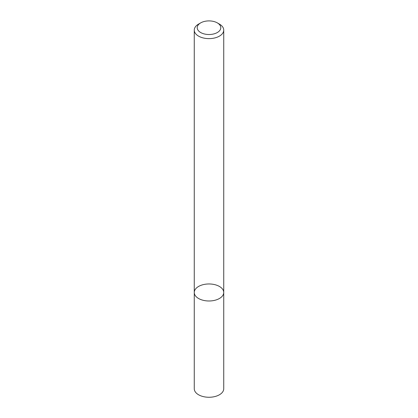 <?xml version="1.0" encoding="UTF-8"?>
<svg xmlns="http://www.w3.org/2000/svg" width="418" height="418" viewBox="0 0 418 418"><rect width="100%" height="100%" fill="white"/><g stroke="black" fill="none" stroke-linecap="round" stroke-linejoin="round"><path stroke-width="0.63" d="M219.424 298.494A14.74 8.512 180 0 1 203.357 300.338A14.74 8.512 180 0 1 194.26 292.475A14.74 8.512 180 0 1 209 283.963A14.74 8.512 180 0 1 223.74 292.475A14.74 8.512 180 0 1 219.424 298.494A14.74 8.512 180 0 1 203.357 300.338A14.74 8.512 180 0 1 194.26 292.475L194.26 388.756A14.74 8.512 180 0 0 203.357 396.614A14.74 8.512 180 0 0 219.424 394.77A14.74 8.512 180 0 0 223.74 388.756L223.74 292.475A14.74 8.512 180 0 1 219.424 298.494M217.339 22.896L219.424 24.098A14.74 8.512 180 0 1 223.74 30.117A14.74 8.512 180 0 1 219.424 36.131A14.74 8.512 180 0 1 203.357 37.975A14.74 8.512 180 0 1 194.26 30.117A14.74 8.512 180 0 1 198.576 24.098L200.661 22.896A11.793 6.808 180 0 1 217.339 22.896A11.793 6.808 180 0 1 217.339 32.52A11.793 6.808 180 0 1 200.661 32.52A11.793 6.808 180 0 1 200.661 22.896M194.26 30.117L194.26 292.475M223.74 30.117L223.74 292.475"/></g></svg>
